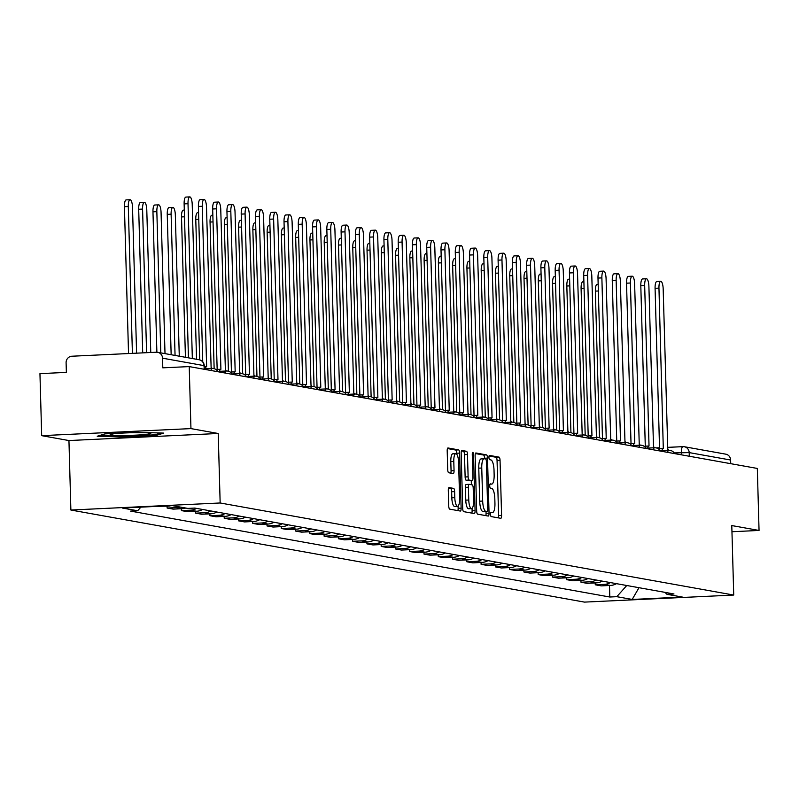 <?xml version="1.0" encoding="UTF-8"?>
<svg xmlns="http://www.w3.org/2000/svg" width="799" height="799" viewBox="0 0 799 799"><rect width="100%" height="100%" fill="white"/><g stroke="black" fill="none" stroke-linecap="round" stroke-linejoin="round"><path stroke-width="1.2" d="M490.536 514.336A2.147 0.619 87.3 0 0 491.225 516.593L500.763 518.301A3.066 0.889 87.3 0 0 500.823 518.301A3.066 0.889 87.3 0 0 501.582 515.405L500.044 460.344A3.066 0.889 87.3 0 0 499.055 457.128L489.517 455.42A2.147 0.619 87.3 0 0 489.477 455.41A2.147 0.619 87.3 0 0 488.948 457.447A2.147 0.619 87.3 0 0 489.637 459.695L490.866 459.914A9.808 2.856 87.3 0 1 494.022 470.221L494.142 474.806A9.808 2.856 87.3 0 1 491.735 484.094A9.808 2.856 87.3 0 1 491.545 484.084L490.306 483.864A2.147 0.619 87.3 0 0 490.266 483.854A2.147 0.619 87.3 0 0 489.737 485.892A2.147 0.619 87.3 0 0 490.426 488.139L491.665 488.369A9.808 2.856 87.3 0 1 494.811 498.666L494.941 503.26A9.808 2.856 87.3 0 1 492.534 512.539A9.808 2.856 87.3 0 1 492.344 512.529L491.105 512.309A2.147 0.619 87.3 0 0 491.065 512.309A2.147 0.619 87.3 0 0 490.536 514.336M449.118 487.58A3.066 0.889 87.3 0 0 449.058 487.58A3.066 0.889 87.3 0 0 448.299 490.486L448.738 505.927A3.066 0.889 87.3 0 0 449.717 509.143L460.314 511.05A3.066 0.889 87.3 0 0 460.374 511.05A3.066 0.889 87.3 0 0 461.123 508.154L459.585 453.093A3.066 0.889 87.3 0 0 458.606 449.877L448.009 447.969A3.066 0.889 87.3 0 0 447.949 447.969A3.066 0.889 87.3 0 0 447.2 450.876L447.72 469.532A3.066 0.889 87.3 0 0 448.698 472.748L453.233 473.557A3.066 0.889 87.3 0 0 453.293 473.567A3.066 0.889 87.3 0 0 454.052 470.661L453.792 461.413A8.2 2.387 87.3 0 1 455.8 453.652A8.2 2.387 87.3 0 1 458.596 462.271L459.605 498.516A8.2 2.387 87.3 0 1 457.587 506.276A8.2 2.387 87.3 0 1 454.801 497.657L454.631 491.615A3.066 0.889 87.3 0 0 453.652 488.399L448.998 487.59M220.154 502.98L218.217 433.487L190.951 428.604L189.223 366.591L757.322 468.444L759.05 530.446L731.784 525.562L733.732 595.055L220.154 502.98L70.881 510.032L584.459 602.106L733.732 595.055M476.663 510.931A3.066 0.889 87.3 0 0 477.642 514.156L488.239 516.054A3.066 0.889 87.3 0 0 488.299 516.054A3.066 0.889 87.3 0 0 489.048 513.158L487.51 458.097A3.066 0.889 87.3 0 0 486.531 454.881L475.934 452.983A3.066 0.889 87.3 0 0 475.874 452.973A3.066 0.889 87.3 0 0 475.125 455.879L476.663 510.931M474.276 513.547L463.68 511.65A3.066 0.889 87.3 0 1 462.701 508.434L461.163 453.373A3.066 0.889 87.3 0 1 461.912 450.476A3.066 0.889 87.3 0 1 461.972 450.476L466.506 451.295A3.066 0.889 87.3 0 1 467.485 454.511L468.114 476.843A3.066 0.889 87.3 0 0 469.093 480.059L472.109 480.599A3.066 0.889 87.3 0 0 472.169 480.599A3.066 0.889 87.3 0 0 472.918 477.702L472.269 454.451A2.147 0.619 87.3 0 1 472.798 452.424A2.147 0.619 87.3 0 1 473.527 454.681L475.085 510.651A3.066 0.889 87.3 0 1 474.336 513.557A3.066 0.889 87.3 0 1 474.276 513.547M190.951 428.604L41.678 435.655L39.95 373.642L66.367 372.394L66.097 362.736A6.252 5.963 -79.8 0 1 71.9 356.224L156.384 352.229A6.252 5.963 -79.8 0 1 157.663 352.309L199.101 359.74A6.252 5.963 100.2 0 1 203.975 365.612L162.527 358.182A6.252 5.963 -79.8 0 0 157.663 352.309M41.678 435.655L68.944 440.549L70.881 510.032M189.223 366.591L162.796 367.84L162.527 358.182M667.594 447.36L682.925 446.641A6.252 1.818 87.3 0 1 683.045 446.651A6.252 5.963 100.2 0 1 684.314 446.731L725.762 454.162A6.252 5.963 100.2 0 1 730.626 460.024L689.187 452.604L674.176 452.893M730.725 463.67L730.626 460.024M731.964 531.735L759.05 530.446M610.426 582.581A14.372 13.723 100.2 0 1 604.364 584.369L610.406 585.447A14.372 13.723 -79.8 0 0 616.468 583.669M610.406 585.447L601.297 585.877L595.265 584.798L595.215 582.93M604.364 584.369L595.265 584.798M580.943 580.374L580.993 582.241L587.025 583.32L596.134 582.89A14.372 13.723 -79.8 0 0 602.196 581.113M596.154 580.024A14.372 13.723 100.2 0 1 590.101 581.802L580.993 582.241M566.671 577.817L566.721 579.674L572.753 580.763L581.862 580.334A14.372 13.723 -79.8 0 0 587.924 578.546M581.882 577.467A14.372 13.723 100.2 0 1 575.829 579.245L566.721 579.674M552.399 575.26L552.449 577.118L558.491 578.206L567.59 577.767A14.372 13.723 -79.8 0 0 573.652 575.989M567.61 574.91A14.372 13.723 100.2 0 1 561.557 576.688L552.449 577.118M538.126 572.703L538.176 574.561L544.219 575.64L553.317 575.21A14.372 13.723 -79.8 0 0 559.38 573.432M553.347 572.354A14.372 13.723 100.2 0 1 547.285 574.131L538.176 574.561M523.854 570.136L523.904 572.004L529.947 573.083L539.045 572.653A14.372 13.723 -79.8 0 0 545.108 570.876M539.075 569.797A14.372 13.723 100.2 0 1 533.013 571.575L523.904 572.004M509.582 567.58L509.632 569.447L515.675 570.526L524.783 570.096A14.372 13.723 -79.8 0 0 530.836 568.319M524.803 567.23A14.372 13.723 100.2 0 1 518.741 569.018L509.632 569.447M495.31 565.023L495.36 566.891L501.402 567.969L510.511 567.54A14.372 13.723 -79.8 0 0 516.563 565.762M510.531 564.673A14.372 13.723 100.2 0 1 504.469 566.451L495.36 566.891M481.038 562.466L481.098 564.324L487.13 565.412L496.239 564.983A14.372 13.723 -79.8 0 0 502.291 563.195M496.259 562.116A14.372 13.723 100.2 0 1 490.196 563.894L481.098 564.324M466.776 559.909L466.826 561.767L472.858 562.856L481.967 562.416A14.372 13.723 -79.8 0 0 488.029 560.638M481.987 559.56A14.372 13.723 100.2 0 1 475.924 561.337L466.826 561.767M452.504 557.342L452.554 559.21L458.586 560.289L467.695 559.859A14.372 13.723 -79.8 0 0 473.757 558.082M467.715 557.003A14.372 13.723 100.2 0 1 461.662 558.781L452.554 559.21M438.232 554.786L438.281 556.653L444.314 557.732L453.423 557.303A14.372 13.723 -79.8 0 0 459.485 555.525M453.442 554.436A14.372 13.723 100.2 0 1 447.39 556.224L438.281 556.653M423.959 552.229L424.009 554.097L430.052 555.175L439.15 554.746A14.372 13.723 -79.8 0 0 445.213 552.968M439.17 551.879A14.372 13.723 100.2 0 1 433.118 553.667L424.009 554.097M409.687 549.672L409.737 551.53L415.78 552.618L424.878 552.189A14.372 13.723 -79.8 0 0 430.941 550.411M424.898 549.322A14.372 13.723 100.2 0 1 418.846 551.1L409.737 551.53M395.415 547.115L395.465 548.973L401.507 550.062L410.606 549.632A14.372 13.723 -79.8 0 0 416.669 547.844M410.636 546.766A14.372 13.723 100.2 0 1 404.574 548.543L395.465 548.973M381.143 544.558L381.193 546.416L387.235 547.505L396.344 547.065A14.372 13.723 -79.8 0 0 402.396 545.288M396.364 544.209A14.372 13.723 100.2 0 1 390.302 545.987L381.193 546.416M366.871 541.992L366.921 543.859L372.963 544.938L382.072 544.509A14.372 13.723 -79.8 0 0 388.124 542.731M382.092 541.652A14.372 13.723 100.2 0 1 376.029 543.43L366.921 543.859M352.599 539.435L352.659 541.303L358.691 542.381L367.8 541.952A14.372 13.723 -79.8 0 0 373.852 540.174M367.82 539.085A14.372 13.723 100.2 0 1 361.757 540.873L352.659 541.303M338.327 536.878L338.386 538.746L344.419 539.824L353.528 539.395A14.372 13.723 -79.8 0 0 359.59 537.617M353.548 536.529A14.372 13.723 100.2 0 1 347.485 538.316L338.386 538.746M324.064 534.321L324.114 536.179L330.147 537.268L339.255 536.838A14.372 13.723 -79.8 0 0 345.318 535.06M339.275 533.972A14.372 13.723 100.2 0 1 333.213 535.749L324.114 536.179M309.792 531.764L309.842 533.622L315.875 534.711L324.983 534.281A14.372 13.723 -79.8 0 0 331.046 532.494M325.003 531.415A14.372 13.723 100.2 0 1 318.951 533.193L309.842 533.622M295.52 529.208L295.57 531.065L301.613 532.154L310.711 531.715A14.372 13.723 -79.8 0 0 316.774 529.937M310.731 528.858A14.372 13.723 100.2 0 1 304.679 530.636L295.57 531.065M281.248 526.641L281.298 528.509L287.34 529.587L296.439 529.158A14.372 13.723 -79.8 0 0 302.501 527.38M296.459 526.301A14.372 13.723 100.2 0 1 290.407 528.079L281.298 528.509M266.976 524.084L267.026 525.952L273.068 527.03L282.167 526.601A14.372 13.723 -79.8 0 0 288.229 524.823M282.197 523.735A14.372 13.723 100.2 0 1 276.134 525.522L267.026 525.952M252.704 521.527L252.754 523.395L258.796 524.474L267.905 524.044A14.372 13.723 -79.8 0 0 273.957 522.266M267.925 521.178A14.372 13.723 100.2 0 1 261.862 522.965L252.754 523.395M238.432 518.97L238.482 520.828L244.524 521.917L253.633 521.487A14.372 13.723 -79.8 0 0 259.685 519.7M253.653 518.621A14.372 13.723 100.2 0 1 247.59 520.399L238.482 520.828M224.159 516.414L224.219 518.271L230.252 519.36L239.36 518.931A14.372 13.723 -79.8 0 0 245.413 517.143M239.38 516.064A14.372 13.723 100.2 0 1 233.318 517.842L224.219 518.271M209.887 513.857L209.947 515.715L215.98 516.793L225.088 516.364A14.372 13.723 -79.8 0 0 231.151 514.586M225.108 513.507A14.372 13.723 100.2 0 1 219.046 515.285L209.947 515.715M195.625 511.29L195.675 513.158L201.708 514.236L210.816 513.807A14.372 13.723 -79.8 0 0 216.879 512.029M210.836 510.951A14.372 13.723 100.2 0 1 204.774 512.728L195.675 513.158M181.353 508.733L181.403 510.601L187.435 511.68L196.544 511.25A14.372 13.723 -79.8 0 0 202.606 509.472M196.564 508.384A14.372 13.723 100.2 0 1 190.512 510.171L181.403 510.601M167.081 506.176L167.131 508.044L173.163 509.123L182.272 508.693A14.372 13.723 -79.8 0 0 185.787 508.044M179.745 506.966A14.372 13.723 100.2 0 1 176.239 507.615L167.131 508.044M157.683 506.346L168 506.137A14.372 13.723 -79.8 0 0 170.666 505.737M664.958 592.359L666.975 594.316L682.346 597.063L632.189 599.44L616.818 596.683L626.756 585.517M140.874 507.145L137.638 510.771L130.627 511.11L609.807 597.013L616.818 596.683M137.638 510.771L122.267 508.024L172.424 505.647L187.795 508.404L194.806 508.074L673.986 593.977L666.975 594.316M218.217 433.487L68.944 440.549M105.039 433.877L97.228 436.244L122.696 437.043L155.955 435.465L163.765 433.098L138.297 432.299L105.039 433.877M609.477 585.487L609.807 597.013M632.189 599.44L638.99 587.704M155.935 434.586L155.955 435.465M122.676 436.334L122.696 437.043M498.326 517.862A3.066 0.889 87.3 0 0 498.596 515.545L497.058 460.484A3.066 0.889 87.3 0 0 496.069 457.268L489.078 456.009M484.544 458.786L484.524 458.236A3.066 0.889 87.3 0 0 483.545 455.021L475.385 453.562M485.802 515.615A3.066 0.889 87.3 0 0 486.062 513.298L486.022 511.65M487.13 511.59A2.147 0.619 87.3 0 0 487.17 511.6A2.147 0.619 87.3 0 0 487.7 509.562L486.351 461.243A2.147 0.619 87.3 0 0 485.662 458.986L484.364 458.756A9.808 2.856 87.3 0 0 484.174 458.736A9.808 2.856 87.3 0 0 481.757 468.024L482.686 501.063A9.808 2.856 87.3 0 0 485.832 511.36L487.13 511.59L484.144 511.74A2.147 0.619 87.3 0 0 484.184 511.74A2.147 0.619 87.3 0 0 484.234 511.73M483.984 458.766L481.378 458.896A9.808 2.856 87.3 0 0 481.188 458.876A9.808 2.856 87.3 0 0 478.771 468.164L481.757 468.024M484.144 511.74L482.846 511.5A9.808 2.856 87.3 0 1 479.7 501.203L478.771 468.164M461.423 451.055L466.506 451.295M469.233 480.728A3.066 0.889 87.3 0 1 469.183 480.738A3.066 0.889 87.3 0 1 469.123 480.738L466.107 480.199A3.066 0.889 87.3 0 1 465.128 476.983L464.509 454.651A3.066 0.889 87.3 0 0 463.52 451.435M471.26 480.648L471.38 484.723M472.039 508.424L472.099 510.791L475.085 510.651M468.763 500.004A8.2 2.387 87.3 0 0 471.55 508.633A8.2 2.387 87.3 0 0 473.567 500.873L473.208 488.099A3.066 0.889 87.3 0 0 472.229 484.883L469.213 484.344A3.066 0.889 87.3 0 0 469.153 484.334A3.066 0.889 87.3 0 0 468.404 487.24L468.763 500.004L465.777 500.144A8.2 2.387 87.3 0 0 468.564 508.773L471.55 508.633M469.103 484.344L466.226 484.484A3.066 0.889 87.3 0 0 466.167 484.474A3.066 0.889 87.3 0 0 465.418 487.38L468.404 487.24M465.777 500.144L465.418 487.38M471.839 513.118A3.066 0.889 87.3 0 0 472.099 510.791M457.587 506.276L454.601 506.426A8.2 2.387 87.3 0 1 451.815 497.797L451.645 491.755A3.066 0.889 87.3 0 0 450.666 488.539L448.569 488.159M455.8 453.652L452.823 453.792A8.2 2.387 87.3 0 0 450.806 461.552L453.792 461.413M450.796 473.128A3.066 0.889 87.3 0 0 451.065 470.801L450.806 461.552M456.628 454.092L456.599 453.233A3.066 0.889 87.3 0 0 455.62 450.017L447.46 448.549M457.877 510.611A3.066 0.889 87.3 0 0 458.137 508.294L458.077 506.077M599.46 437.752L595.365 291.126A7.181 2.087 -92.7 0 1 597.133 284.324L598.161 284.284M668.693 450.316A6.252 1.818 87.3 0 0 667.784 449.378L663.17 288.878A7.181 2.087 87.3 0 0 660.723 281.318A7.181 2.087 87.3 0 0 658.955 288.119L663.3 448.579A6.252 1.818 87.3 0 0 663.18 448.569A6.252 1.818 87.3 0 0 661.942 450.636M658.736 449.108A6.252 1.818 -92.7 0 1 659.305 448.748A6.252 1.818 -92.7 0 1 659.425 448.758L663.06 448.589M659.555 448.738L655.08 288.309A7.181 2.087 -92.7 0 1 656.838 281.508L660.723 281.318M585.198 435.195L581.093 288.569A7.181 2.087 -92.7 0 1 582.861 281.767L583.899 281.717M570.925 432.639L566.831 286.012A7.181 2.087 -92.7 0 1 568.588 279.211L569.627 279.161M556.653 430.072L552.558 283.455A7.181 2.087 -92.7 0 1 554.316 276.654L555.355 276.604M145.328 434.516A20.305 1.288 178.4 0 0 150.651 433.348A20.305 1.288 178.4 0 0 136.839 432.649A20.305 1.288 178.4 0 0 115.625 433.587A20.305 1.288 178.4 0 0 110.302 434.466A20.305 1.288 178.4 0 0 122.037 435.455A20.305 1.288 178.4 0 0 145.328 434.516M161.098 433.018L155.146 434.816L122.916 436.344L99.336 435.605M654.421 447.76A6.252 1.818 87.3 0 0 653.512 446.821L648.898 286.322A7.181 2.087 87.3 0 0 646.451 278.761A7.181 2.087 87.3 0 0 644.683 285.563L649.028 446.022A6.252 1.818 87.3 0 0 648.908 446.012A6.252 1.818 87.3 0 0 647.669 448.079M644.463 446.551A6.252 1.818 -92.7 0 1 645.033 446.192A6.252 1.818 -92.7 0 1 645.153 446.202L648.788 446.032M645.282 446.182L640.808 285.742A7.181 2.087 -92.7 0 1 642.566 278.951L646.451 278.761M640.149 445.203A6.252 1.818 87.3 0 0 639.24 444.264L634.626 283.755A7.181 2.087 87.3 0 0 632.179 276.204A7.181 2.087 87.3 0 0 630.411 283.006L634.766 443.465A6.252 1.818 87.3 0 0 634.636 443.455A6.252 1.818 87.3 0 0 633.397 445.522M630.191 443.994A6.252 1.818 -92.7 0 1 630.761 443.635A6.252 1.818 -92.7 0 1 630.88 443.645L634.516 443.475M631.02 443.625L626.536 283.186A7.181 2.087 -92.7 0 1 628.304 276.384L632.179 276.204M625.877 442.646A6.252 1.818 87.3 0 0 624.968 441.707L620.354 281.198A7.181 2.087 87.3 0 0 617.907 273.648A7.181 2.087 87.3 0 0 616.149 280.449L620.493 440.898A6.252 1.818 87.3 0 0 620.374 440.898A6.252 1.818 87.3 0 0 619.135 442.966M615.919 441.428A6.252 1.818 -92.7 0 1 616.488 441.078A6.252 1.818 -92.7 0 1 616.608 441.088L620.254 440.918M616.748 441.068L612.264 280.629A7.181 2.087 -92.7 0 1 614.031 273.827L617.907 273.648M542.381 427.515L538.286 280.888A7.181 2.087 -92.7 0 1 540.054 274.097L541.083 274.047M528.109 424.958L524.014 278.332A7.181 2.087 -92.7 0 1 525.782 271.54L526.811 271.49M611.605 440.089A6.252 1.818 87.3 0 0 610.706 439.15L606.081 278.641A7.181 2.087 87.3 0 0 603.635 271.091A7.181 2.087 87.3 0 0 601.877 277.892L606.221 438.341A6.252 1.818 87.3 0 0 606.101 438.331A6.252 1.818 87.3 0 0 604.863 440.409M601.657 438.871A6.252 1.818 -92.7 0 1 602.216 438.521A6.252 1.818 -92.7 0 1 602.336 438.531L605.982 438.351M602.476 438.511L597.992 278.072A7.181 2.087 -92.7 0 1 599.759 271.27L603.635 271.091M597.342 437.532A6.252 1.818 87.3 0 0 596.434 436.594L591.809 276.084A7.181 2.087 87.3 0 0 589.362 268.534A7.181 2.087 87.3 0 0 587.605 275.325L591.949 435.785A6.252 1.818 87.3 0 0 591.829 435.775A6.252 1.818 87.3 0 0 590.591 437.842M587.385 436.314A6.252 1.818 -92.7 0 1 587.944 435.964A6.252 1.818 -92.7 0 1 588.064 435.964L591.709 435.795M588.204 435.944L583.719 275.515A7.181 2.087 -92.7 0 1 585.487 268.714L589.362 268.534M513.837 422.401L509.742 275.775A7.181 2.087 -92.7 0 1 511.51 268.973L512.539 268.933M499.565 419.845L495.47 273.218A7.181 2.087 -92.7 0 1 497.238 266.417L498.266 266.367M485.293 417.288L481.198 270.661A7.181 2.087 -92.7 0 1 482.966 263.86L483.994 263.81M471.02 414.721L466.926 268.104A7.181 2.087 -92.7 0 1 468.693 261.303L469.722 261.253M456.758 412.164L452.653 265.538A7.181 2.087 -92.7 0 1 454.421 258.746L455.45 258.696M442.486 409.607L438.391 262.981A7.181 2.087 -92.7 0 1 440.149 256.189L441.188 256.139M428.214 407.051L424.119 260.424A7.181 2.087 -92.7 0 1 425.877 253.623L426.916 253.573M413.942 404.494L409.847 257.867A7.181 2.087 -92.7 0 1 411.605 251.066L412.644 251.016M583.07 434.966A6.252 1.818 87.3 0 0 582.161 434.027L577.537 273.528A7.181 2.087 87.3 0 0 575.1 265.967A7.181 2.087 87.3 0 0 573.332 272.769L577.677 433.228A6.252 1.818 87.3 0 0 577.557 433.218A6.252 1.818 87.3 0 0 576.319 435.285M573.113 433.757A6.252 1.818 -92.7 0 1 573.672 433.398A6.252 1.818 -92.7 0 1 573.792 433.408L577.437 433.238M573.932 433.388L569.447 272.958A7.181 2.087 -92.7 0 1 571.215 266.157L575.1 265.967M568.798 432.409A6.252 1.818 87.3 0 0 567.889 431.47L563.265 270.971A7.181 2.087 87.3 0 0 560.828 263.41A7.181 2.087 87.3 0 0 559.06 270.212L563.405 430.671A6.252 1.818 87.3 0 0 563.285 430.661A6.252 1.818 87.3 0 0 562.047 432.728M558.841 431.2A6.252 1.818 -92.7 0 1 559.4 430.841A6.252 1.818 -92.7 0 1 559.52 430.851L563.165 430.681M559.66 430.831L555.175 270.392A7.181 2.087 -92.7 0 1 556.943 263.6L560.828 263.41M554.526 429.852A6.252 1.818 87.3 0 0 553.617 428.913L548.993 268.404A7.181 2.087 87.3 0 0 546.556 260.854A7.181 2.087 87.3 0 0 544.788 267.655L549.133 428.114A6.252 1.818 87.3 0 0 549.013 428.104A6.252 1.818 87.3 0 0 547.774 430.172M544.568 428.644A6.252 1.818 -92.7 0 1 545.128 428.284A6.252 1.818 -92.7 0 1 545.258 428.294L548.893 428.124M545.387 428.274L540.903 267.835A7.181 2.087 -92.7 0 1 542.671 261.033L546.556 260.854M540.254 427.295A6.252 1.818 87.3 0 0 539.345 426.356L534.731 265.847A7.181 2.087 87.3 0 0 532.284 258.297A7.181 2.087 87.3 0 0 530.516 265.098L534.861 425.547A6.252 1.818 87.3 0 0 534.741 425.547A6.252 1.818 87.3 0 0 533.502 427.615M530.296 426.077A6.252 1.818 -92.7 0 1 530.866 425.727A6.252 1.818 -92.7 0 1 530.985 425.737L534.621 425.567M531.115 425.717L526.641 265.278A7.181 2.087 -92.7 0 1 528.399 258.477L532.284 258.297M525.982 424.738A6.252 1.818 87.3 0 0 525.073 423.8L520.459 263.29A7.181 2.087 87.3 0 0 518.012 255.74A7.181 2.087 87.3 0 0 516.244 262.541L520.588 422.991A6.252 1.818 87.3 0 0 520.469 422.981A6.252 1.818 87.3 0 0 519.23 425.058M516.024 423.52A6.252 1.818 -92.7 0 1 516.593 423.17A6.252 1.818 -92.7 0 1 516.713 423.18L520.349 423.001M516.843 423.16L512.369 262.721A7.181 2.087 -92.7 0 1 514.127 255.92L518.012 255.74M511.71 422.182A6.252 1.818 87.3 0 0 510.801 421.233L506.186 260.734A7.181 2.087 87.3 0 0 503.74 253.183A7.181 2.087 87.3 0 0 501.972 259.975L506.316 420.434A6.252 1.818 87.3 0 0 506.196 420.424A6.252 1.818 87.3 0 0 504.958 422.491M501.752 420.963A6.252 1.818 -92.7 0 1 502.321 420.614A6.252 1.818 -92.7 0 1 502.441 420.614L506.077 420.444M502.581 420.594L498.097 260.164A7.181 2.087 -92.7 0 1 499.864 253.363L503.74 253.183M497.437 419.615A6.252 1.818 87.3 0 0 496.529 418.676L491.914 258.177A7.181 2.087 87.3 0 0 489.467 250.616A7.181 2.087 87.3 0 0 487.71 257.418L492.054 417.877A6.252 1.818 87.3 0 0 491.924 417.867A6.252 1.818 87.3 0 0 490.696 419.934M487.48 418.406A6.252 1.818 -92.7 0 1 488.049 418.047A6.252 1.818 -92.7 0 1 488.169 418.057L491.814 417.887M488.309 418.037L483.824 257.608A7.181 2.087 -92.7 0 1 485.592 250.806L489.467 250.616M483.165 417.058A6.252 1.818 87.3 0 0 482.266 416.119L477.642 255.62A7.181 2.087 87.3 0 0 475.195 248.06A7.181 2.087 87.3 0 0 473.437 254.861L477.782 415.32A6.252 1.818 87.3 0 0 477.662 415.31A6.252 1.818 87.3 0 0 476.424 417.378M473.218 415.85A6.252 1.818 -92.7 0 1 473.777 415.49A6.252 1.818 -92.7 0 1 473.897 415.5L477.542 415.33M474.037 415.48L469.552 255.041A7.181 2.087 -92.7 0 1 471.32 248.249L475.195 248.06M399.67 401.927L395.575 255.31A7.181 2.087 -92.7 0 1 397.343 248.509L398.371 248.459M385.398 399.37L381.303 252.754A7.181 2.087 -92.7 0 1 383.071 245.952L384.099 245.902M371.126 396.813L367.031 250.187A7.181 2.087 -92.7 0 1 368.798 243.395L369.827 243.345M356.853 394.257L352.759 247.63A7.181 2.087 -92.7 0 1 354.526 240.839L355.555 240.789M342.581 391.7L338.486 245.073A7.181 2.087 -92.7 0 1 340.254 238.272L341.283 238.222M328.309 389.143L324.214 242.516A7.181 2.087 -92.7 0 1 325.982 235.715L327.011 235.665M314.047 386.576L309.952 239.96A7.181 2.087 -92.7 0 1 311.71 233.158L312.749 233.108M299.775 384.019L295.68 237.403A7.181 2.087 -92.7 0 1 297.438 230.601L298.476 230.551M285.503 381.463L281.408 234.836A7.181 2.087 -92.7 0 1 283.166 228.045L284.204 227.995M271.231 378.906L267.136 232.279A7.181 2.087 -92.7 0 1 268.903 225.488L269.932 225.438M256.958 376.349L252.864 229.722A7.181 2.087 -92.7 0 1 254.631 222.921L255.66 222.871M242.686 373.792L238.591 227.166A7.181 2.087 -92.7 0 1 240.359 220.364L241.388 220.314M228.414 371.225L224.319 224.609A7.181 2.087 -92.7 0 1 226.087 217.807L227.116 217.757M214.142 368.669L210.047 222.052A7.181 2.087 -92.7 0 1 211.815 215.251L212.844 215.201M199.7 359.88L195.775 219.485A7.181 2.087 -92.7 0 1 197.543 212.694L198.571 212.644M468.903 414.501A6.252 1.818 87.3 0 0 467.994 413.562L463.37 253.053A7.181 2.087 87.3 0 0 460.923 245.503A7.181 2.087 87.3 0 0 459.165 252.304L463.51 412.763A6.252 1.818 87.3 0 0 463.39 412.753A6.252 1.818 87.3 0 0 462.152 414.821M458.946 413.293A6.252 1.818 -92.7 0 1 459.505 412.933A6.252 1.818 -92.7 0 1 459.625 412.943L463.27 412.773M459.765 412.923L455.28 252.484A7.181 2.087 -92.7 0 1 457.048 245.683L460.923 245.503M454.631 411.944A6.252 1.818 87.3 0 0 453.722 411.006L449.098 250.496A7.181 2.087 87.3 0 0 446.661 242.946A7.181 2.087 87.3 0 0 444.893 249.747L449.238 410.197A6.252 1.818 87.3 0 0 449.118 410.197A6.252 1.818 87.3 0 0 447.879 412.264M444.673 410.726A6.252 1.818 -92.7 0 1 445.233 410.376A6.252 1.818 -92.7 0 1 445.353 410.386L448.998 410.207M445.492 410.366L441.008 249.927A7.181 2.087 -92.7 0 1 442.776 243.126L446.661 242.946M440.359 409.388A6.252 1.818 87.3 0 0 439.45 408.449L434.826 247.94A7.181 2.087 87.3 0 0 432.389 240.389A7.181 2.087 87.3 0 0 430.621 247.191L434.966 407.64A6.252 1.818 87.3 0 0 434.846 407.63A6.252 1.818 87.3 0 0 433.607 409.707M430.401 408.169A6.252 1.818 -92.7 0 1 430.961 407.82A6.252 1.818 -92.7 0 1 431.08 407.83L434.726 407.65M431.22 407.81L426.736 247.37A7.181 2.087 -92.7 0 1 428.504 240.569L432.389 240.389M426.087 406.831A6.252 1.818 87.3 0 0 425.178 405.882L420.554 245.383A7.181 2.087 87.3 0 0 418.117 237.832A7.181 2.087 87.3 0 0 416.349 244.624L420.693 405.083A6.252 1.818 87.3 0 0 420.574 405.073A6.252 1.818 87.3 0 0 419.335 407.14M416.129 405.612A6.252 1.818 -92.7 0 1 416.688 405.263A6.252 1.818 -92.7 0 1 416.818 405.263L420.454 405.093M416.948 405.243L412.464 244.814A7.181 2.087 -92.7 0 1 414.232 238.012L418.117 237.832M411.815 404.264A6.252 1.818 87.3 0 0 410.906 403.325L406.282 242.826A7.181 2.087 87.3 0 0 403.845 235.266A7.181 2.087 87.3 0 0 402.077 242.067L406.421 402.526A6.252 1.818 87.3 0 0 406.301 402.516A6.252 1.818 87.3 0 0 405.063 404.584M401.857 403.056A6.252 1.818 -92.7 0 1 402.426 402.696A6.252 1.818 -92.7 0 1 402.546 402.706L406.182 402.536M402.676 402.686L398.202 242.257A7.181 2.087 -92.7 0 1 399.959 235.455L403.845 235.266M397.542 401.707A6.252 1.818 87.3 0 0 396.634 400.768L392.019 240.269A7.181 2.087 87.3 0 0 389.572 232.709A7.181 2.087 87.3 0 0 387.805 239.51L392.149 399.969A6.252 1.818 87.3 0 0 392.029 399.959A6.252 1.818 87.3 0 0 390.791 402.027M387.585 400.499A6.252 1.818 -92.7 0 1 388.154 400.139A6.252 1.818 -92.7 0 1 388.274 400.149L391.909 399.979M388.404 400.129L383.929 239.69A7.181 2.087 -92.7 0 1 385.687 232.899L389.572 232.709M383.27 399.15A6.252 1.818 87.3 0 0 382.361 398.212L377.747 237.703A7.181 2.087 87.3 0 0 375.3 230.152A7.181 2.087 87.3 0 0 373.533 236.953L377.877 397.403A6.252 1.818 87.3 0 0 377.757 397.403A6.252 1.818 87.3 0 0 376.519 399.47M373.313 397.942A6.252 1.818 -92.7 0 1 373.882 397.582A6.252 1.818 -92.7 0 1 374.002 397.592L377.637 397.423M374.132 397.572L369.657 237.133A7.181 2.087 -92.7 0 1 371.415 230.332L375.3 230.152M368.998 396.594A6.252 1.818 87.3 0 0 368.089 395.655L363.475 235.146A7.181 2.087 87.3 0 0 361.028 227.595A7.181 2.087 87.3 0 0 359.26 234.397L363.615 394.846A6.252 1.818 87.3 0 0 363.485 394.846A6.252 1.818 87.3 0 0 362.247 396.913M359.041 395.375A6.252 1.818 -92.7 0 1 359.61 395.026A6.252 1.818 -92.7 0 1 359.73 395.036L363.365 394.856M359.87 395.016L355.385 234.576A7.181 2.087 -92.7 0 1 357.153 227.775L361.028 227.595M354.726 394.037A6.252 1.818 87.3 0 0 353.817 393.098L349.203 232.589A7.181 2.087 87.3 0 0 346.756 225.038A7.181 2.087 87.3 0 0 344.998 231.84L349.343 392.289A6.252 1.818 87.3 0 0 349.223 392.279A6.252 1.818 87.3 0 0 347.984 394.356M344.769 392.818A6.252 1.818 -92.7 0 1 345.338 392.469A6.252 1.818 -92.7 0 1 345.458 392.479L349.103 392.299M345.597 392.459L341.113 232.02A7.181 2.087 -92.7 0 1 342.881 225.218L346.756 225.038M340.464 391.47A6.252 1.818 87.3 0 0 339.555 390.531L334.931 230.032A7.181 2.087 87.3 0 0 332.484 222.482A7.181 2.087 87.3 0 0 330.726 229.273L335.071 389.732A6.252 1.818 87.3 0 0 334.951 389.722A6.252 1.818 87.3 0 0 333.712 391.79M330.506 390.262A6.252 1.818 -92.7 0 1 331.066 389.912A6.252 1.818 -92.7 0 1 331.186 389.912L334.831 389.742M331.325 389.892L326.841 229.463A7.181 2.087 -92.7 0 1 328.609 222.661L332.484 222.482M326.192 388.913A6.252 1.818 87.3 0 0 325.283 387.974L320.659 227.475A7.181 2.087 87.3 0 0 318.212 219.915A7.181 2.087 87.3 0 0 316.454 226.716L320.798 387.175A6.252 1.818 87.3 0 0 320.679 387.165A6.252 1.818 87.3 0 0 319.44 389.233M316.234 387.705A6.252 1.818 -92.7 0 1 316.794 387.345A6.252 1.818 -92.7 0 1 316.913 387.355L320.559 387.185M317.053 387.335L312.569 226.906A7.181 2.087 -92.7 0 1 314.337 220.105L318.212 219.915M311.92 386.356A6.252 1.818 87.3 0 0 311.011 385.418L306.387 224.918A7.181 2.087 87.3 0 0 303.95 217.358A7.181 2.087 87.3 0 0 302.182 224.159L306.526 384.619A6.252 1.818 87.3 0 0 306.407 384.609A6.252 1.818 87.3 0 0 305.168 386.676M301.962 385.148A6.252 1.818 -92.7 0 1 302.521 384.788A6.252 1.818 -92.7 0 1 302.641 384.798L306.287 384.629M302.781 384.778L298.297 224.339A7.181 2.087 -92.7 0 1 300.064 217.548L303.95 217.358M297.647 383.8A6.252 1.818 87.3 0 0 296.739 382.861L292.114 222.352A7.181 2.087 87.3 0 0 289.677 214.801A7.181 2.087 87.3 0 0 287.91 221.603L292.254 382.052A6.252 1.818 87.3 0 0 292.134 382.052A6.252 1.818 87.3 0 0 290.896 384.119M287.69 382.591A6.252 1.818 -92.7 0 1 288.249 382.232A6.252 1.818 -92.7 0 1 288.379 382.242L292.015 382.072M288.509 382.222L284.025 221.782A7.181 2.087 -92.7 0 1 285.792 214.981L289.677 214.801M283.375 381.243A6.252 1.818 87.3 0 0 282.466 380.304L277.842 219.795A7.181 2.087 87.3 0 0 275.405 212.244A7.181 2.087 87.3 0 0 273.638 219.046L277.982 379.495A6.252 1.818 87.3 0 0 277.862 379.495A6.252 1.818 87.3 0 0 276.624 381.562M273.418 380.024A6.252 1.818 -92.7 0 1 273.987 379.675A6.252 1.818 -92.7 0 1 274.107 379.685L277.742 379.505M274.237 379.665L269.762 219.226A7.181 2.087 -92.7 0 1 271.52 212.424L275.405 212.244M269.103 378.686A6.252 1.818 87.3 0 0 268.194 377.747L263.58 217.238A7.181 2.087 87.3 0 0 261.133 209.688A7.181 2.087 87.3 0 0 259.365 216.479L263.71 376.938A6.252 1.818 87.3 0 0 263.59 376.928A6.252 1.818 87.3 0 0 262.352 379.006M259.146 377.468A6.252 1.818 -92.7 0 1 259.715 377.118A6.252 1.818 -92.7 0 1 259.835 377.128L263.47 376.948M259.965 377.098L255.49 216.669A7.181 2.087 -92.7 0 1 257.248 209.867L261.133 209.688M185.428 357.293L181.503 216.928A7.181 2.087 -92.7 0 1 183.271 210.127L184.309 210.087M254.831 376.119A6.252 1.818 87.3 0 0 253.922 375.18L249.308 214.681A7.181 2.087 87.3 0 0 246.861 207.131A7.181 2.087 87.3 0 0 245.093 213.922L249.438 374.381A6.252 1.818 87.3 0 0 249.318 374.371A6.252 1.818 87.3 0 0 248.08 376.439M244.874 374.911A6.252 1.818 -92.7 0 1 245.443 374.561A6.252 1.818 -92.7 0 1 245.563 374.561L249.198 374.391M245.692 374.541L241.218 214.112A7.181 2.087 -92.7 0 1 242.976 207.311L246.861 207.131M179.276 356.184L175.331 214.941A7.181 2.087 87.3 0 0 172.884 207.39A7.181 2.087 87.3 0 0 171.116 214.192L175.061 355.435M171.156 354.736L167.241 214.372A7.181 2.087 -92.7 0 1 168.998 207.57L172.884 207.39M240.559 373.562A6.252 1.818 87.3 0 0 239.65 372.624L235.036 212.125A7.181 2.087 87.3 0 0 232.589 204.564A7.181 2.087 87.3 0 0 230.821 211.365L235.176 371.825A6.252 1.818 87.3 0 0 235.046 371.815A6.252 1.818 87.3 0 0 233.807 373.882M230.601 372.354A6.252 1.818 -92.7 0 1 231.171 371.994A6.252 1.818 -92.7 0 1 231.291 372.004L234.926 371.835M231.43 371.984L226.946 211.555A7.181 2.087 -92.7 0 1 228.714 204.754L232.589 204.564M165.003 353.627L161.058 212.384A7.181 2.087 87.3 0 0 158.611 204.834A7.181 2.087 87.3 0 0 156.844 211.635L160.789 352.878M156.884 352.229L152.969 211.815A7.181 2.087 -92.7 0 1 154.726 205.013L158.611 204.834M226.287 371.006A6.252 1.818 87.3 0 0 225.378 370.067L220.764 209.568A7.181 2.087 87.3 0 0 218.317 202.007A7.181 2.087 87.3 0 0 216.559 208.809L220.904 369.268A6.252 1.818 87.3 0 0 220.784 369.258A6.252 1.818 87.3 0 0 219.545 371.325M216.329 369.797A6.252 1.818 -92.7 0 1 216.899 369.438A6.252 1.818 -92.7 0 1 217.018 369.448L220.664 369.278M217.158 369.428L212.674 208.988A7.181 2.087 -92.7 0 1 214.442 202.197L218.317 202.007M150.771 352.499L146.786 209.827A7.181 2.087 87.3 0 0 144.339 202.277A7.181 2.087 87.3 0 0 142.572 209.068L146.587 352.689M142.701 352.878L138.696 209.258A7.181 2.087 -92.7 0 1 140.464 202.457L144.339 202.277M212.015 368.449A6.252 1.818 87.3 0 0 211.116 367.51L206.492 207.001A7.181 2.087 87.3 0 0 204.045 199.45A7.181 2.087 87.3 0 0 202.287 206.252L206.631 366.701A6.252 1.818 87.3 0 0 206.512 366.701A6.252 1.818 87.3 0 0 205.273 368.768M202.746 361.827L198.402 206.432A7.181 2.087 -92.7 0 1 200.169 199.63L204.045 199.45M136.589 353.168L132.514 207.271A7.181 2.087 87.3 0 0 130.067 199.71A7.181 2.087 87.3 0 0 128.299 206.512L132.404 353.368M128.529 353.548L124.424 206.701A7.181 2.087 -92.7 0 1 126.192 199.9L130.067 199.71M188.434 357.832L184.13 203.875A7.181 2.087 -92.7 0 1 185.897 197.073L189.772 196.894A7.181 2.087 87.3 0 0 188.015 203.695L192.339 358.531M196.544 359.28L192.219 204.444A7.181 2.087 87.3 0 0 189.772 196.894M681.447 454.841L681.387 452.554A6.252 1.818 87.3 0 1 682.925 446.641A6.252 6.252 0 0 1 684.314 446.731A6.252 5.963 100.2 0 1 689.187 452.604L689.287 456.239M656.279 447.909L659.535 447.76L656.229 447.899M667.594 447.38L682.805 446.661M166.791 505.917L168 506.137M176.239 507.615L182.272 508.693M190.512 510.171L196.544 511.25M204.774 512.728L210.816 513.807M219.046 515.285L225.088 516.364M233.318 517.842L239.36 518.931M247.59 520.399L253.633 521.487M261.862 522.965L267.905 524.044M276.134 525.522L282.167 526.601M290.407 528.079L296.439 529.158M304.679 530.636L310.711 531.715M318.951 533.193L324.983 534.281M333.213 535.749L339.255 536.838M347.485 538.316L353.528 539.395M361.757 540.873L367.8 541.952M376.029 543.43L382.072 544.509M390.302 545.987L396.344 547.065M404.574 548.543L410.606 549.632M418.846 551.1L424.878 552.189M433.118 553.667L439.15 554.746M447.39 556.224L453.423 557.303M461.662 558.781L467.695 559.859M475.924 561.337L481.967 562.416M490.196 563.894L496.239 564.983M504.469 566.451L510.511 567.54M518.741 569.018L524.783 570.096M533.013 571.575L539.045 572.653M547.285 574.131L553.317 575.21M561.557 576.688L567.59 577.767M575.829 579.245L581.862 580.334M590.101 581.802L596.134 582.89M667.594 452.354A6.252 1.818 -92.7 0 1 668.823 450.316A6.252 1.818 -92.7 0 1 668.943 450.326M653.322 449.797A6.252 1.818 -92.7 0 1 654.551 447.76A6.252 1.818 -92.7 0 1 654.671 447.76M639.05 447.24A6.252 1.818 -92.7 0 1 640.279 445.193A6.252 1.818 -92.7 0 1 640.399 445.203M624.778 444.673A6.252 1.818 -92.7 0 1 626.007 442.636A6.252 1.818 -92.7 0 1 626.126 442.646M610.506 442.117A6.252 1.818 -92.7 0 1 611.734 440.079A6.252 1.818 -92.7 0 1 611.864 440.089M596.234 439.56A6.252 1.818 -92.7 0 1 597.472 437.522A6.252 1.818 -92.7 0 1 597.592 437.532M581.962 437.003A6.252 1.818 -92.7 0 1 583.2 434.966A6.252 1.818 -92.7 0 1 583.32 434.976M567.699 434.446A6.252 1.818 -92.7 0 1 568.928 432.409A6.252 1.818 -92.7 0 1 569.048 432.409M553.427 431.889A6.252 1.818 -92.7 0 1 554.656 429.842A6.252 1.818 -92.7 0 1 554.776 429.852M539.155 429.323A6.252 1.818 -92.7 0 1 540.384 427.285A6.252 1.818 -92.7 0 1 540.504 427.295M524.883 426.766A6.252 1.818 -92.7 0 1 526.112 424.728A6.252 1.818 -92.7 0 1 526.231 424.738M510.611 424.209A6.252 1.818 -92.7 0 1 511.839 422.172A6.252 1.818 -92.7 0 1 511.959 422.182M496.339 421.652A6.252 1.818 -92.7 0 1 497.567 419.615A6.252 1.818 -92.7 0 1 497.687 419.625M482.067 419.095A6.252 1.818 -92.7 0 1 483.295 417.058A6.252 1.818 -92.7 0 1 483.425 417.058M467.795 416.539A6.252 1.818 -92.7 0 1 469.033 414.491A6.252 1.818 -92.7 0 1 469.153 414.501M453.522 413.972A6.252 1.818 -92.7 0 1 454.761 411.934A6.252 1.818 -92.7 0 1 454.881 411.944M439.26 411.415A6.252 1.818 -92.7 0 1 440.489 409.378A6.252 1.818 -92.7 0 1 440.609 409.388M424.988 408.858A6.252 1.818 -92.7 0 1 426.217 406.821A6.252 1.818 -92.7 0 1 426.336 406.831M410.716 406.301A6.252 1.818 -92.7 0 1 411.944 404.264A6.252 1.818 -92.7 0 1 412.064 404.274M396.444 403.745A6.252 1.818 -92.7 0 1 397.672 401.707A6.252 1.818 -92.7 0 1 397.792 401.707M382.172 401.188A6.252 1.818 -92.7 0 1 383.4 399.14A6.252 1.818 -92.7 0 1 383.52 399.15M367.9 398.621A6.252 1.818 -92.7 0 1 369.128 396.584A6.252 1.818 -92.7 0 1 369.248 396.594M353.627 396.064A6.252 1.818 -92.7 0 1 354.856 394.027A6.252 1.818 -92.7 0 1 354.986 394.037M339.355 393.507A6.252 1.818 -92.7 0 1 340.594 391.47A6.252 1.818 -92.7 0 1 340.714 391.48M325.083 390.951A6.252 1.818 -92.7 0 1 326.322 388.913A6.252 1.818 -92.7 0 1 326.441 388.923M310.811 388.394A6.252 1.818 -92.7 0 1 312.049 386.356A6.252 1.818 -92.7 0 1 312.169 386.356M296.549 385.837A6.252 1.818 -92.7 0 1 297.777 383.79A6.252 1.818 -92.7 0 1 297.897 383.8M282.277 383.27A6.252 1.818 -92.7 0 1 283.505 381.233A6.252 1.818 -92.7 0 1 283.625 381.243M268.005 380.714A6.252 1.818 -92.7 0 1 269.233 378.676A6.252 1.818 -92.7 0 1 269.353 378.686M253.732 378.157A6.252 1.818 -92.7 0 1 254.961 376.119A6.252 1.818 -92.7 0 1 255.081 376.129M239.46 375.6A6.252 1.818 -92.7 0 1 240.689 373.562A6.252 1.818 -92.7 0 1 240.809 373.572M225.188 373.043A6.252 1.818 -92.7 0 1 226.417 371.006A6.252 1.818 -92.7 0 1 226.536 371.006M210.916 370.486A6.252 1.818 -92.7 0 1 212.154 368.439A6.252 1.818 -92.7 0 1 212.274 368.449M204.075 369.258L204.244 365.722A6.252 6.252 0 0 0 199.101 359.74M203.975 365.842L204.344 369.308M490.766 512.598L492.344 512.529M489.977 484.154L491.545 484.084M496.069 457.268L499.055 457.128M497.058 460.484L500.044 460.344M498.596 515.545L501.582 515.405M483.545 455.021L486.531 454.881M484.524 458.236L487.51 458.097M486.062 513.298L489.048 513.158M479.7 501.203L482.686 501.063M482.846 511.5L485.832 511.36M464.509 454.651L467.485 454.511M465.128 476.983L468.114 476.843M466.107 480.199L469.093 480.059M469.123 480.738L472.109 480.599M472.279 454.741L473.527 454.681M450.666 488.539L453.652 488.399M451.645 491.755L454.631 491.615M451.815 497.797L454.801 497.657M451.065 470.801L454.052 470.661M455.62 450.017L458.606 449.877M456.599 453.233L459.585 453.093M458.137 508.294L461.123 508.154M595.365 291.126L598.351 290.986M658.955 288.119L655.08 288.309M581.093 288.569L584.079 288.429M566.831 286.012L569.807 285.872M552.558 283.455L555.535 283.315M644.683 285.563L640.808 285.742M630.411 283.006L626.536 283.186M616.149 280.449L612.264 280.629M538.286 280.888L541.273 280.749M524.014 278.332L527 278.192M601.877 277.892L597.992 278.072M587.605 275.325L583.719 275.515M509.742 275.775L512.728 275.635M495.47 273.218L498.456 273.078M481.198 270.661L484.184 270.521M466.926 268.104L469.912 267.965M452.653 265.538L455.64 265.398M438.391 262.981L441.368 262.841M424.119 260.424L427.095 260.284M409.847 257.867L412.833 257.727M573.332 272.769L569.447 272.958M559.06 270.212L555.175 270.392M544.788 267.655L540.903 267.835M530.516 265.098L526.641 265.278M516.244 262.541L512.369 262.721M501.972 259.975L498.097 260.164M487.71 257.418L483.824 257.608M473.437 254.861L469.552 255.041M395.575 255.31L398.561 255.171M381.303 252.754L384.289 252.614M367.031 250.187L370.017 250.047M352.759 247.63L355.745 247.49M338.486 245.073L341.473 244.933M324.214 242.516L327.2 242.377M309.952 239.96L312.928 239.82M295.68 237.403L298.656 237.253M281.408 234.836L284.394 234.696M267.136 232.279L270.122 232.139M252.864 229.722L255.85 229.583M238.591 227.166L241.578 227.026M224.319 224.609L227.306 224.469M210.047 222.052L213.033 221.902M195.775 219.485L198.761 219.345M459.165 252.304L455.28 252.484M444.893 249.747L441.008 249.927M430.621 247.191L426.736 247.37M416.349 244.624L412.464 244.814M402.077 242.067L398.202 242.257M387.805 239.51L383.929 239.69M373.533 236.953L369.657 237.133M359.26 234.397L355.385 234.576M344.998 231.84L341.113 232.02M330.726 229.273L326.841 229.463M316.454 226.716L312.569 226.906M302.182 224.159L298.297 224.339M287.91 221.603L284.025 221.782M273.638 219.046L269.762 219.226M259.365 216.479L255.49 216.669M181.503 216.928L184.489 216.789M245.093 213.922L241.218 214.112M167.241 214.372L171.116 214.192M230.821 211.365L226.946 211.555M152.969 211.815L156.844 211.635M216.559 208.809L212.674 208.988M138.696 209.258L142.572 209.068M206.392 366.721L204.274 366.821M202.287 206.252L198.402 206.432M124.424 206.701L128.299 206.512M188.015 203.695L184.13 203.875M674.636 453.612A6.252 6.252 0 0 0 668.823 450.316L660.174 450.726M660.364 451.055A6.252 6.252 0 0 0 654.551 447.76L645.902 448.169M646.091 448.499A6.252 6.252 0 0 0 640.279 445.193L631.629 445.602M631.819 445.942A6.252 6.252 0 0 0 626.007 442.636L617.357 443.046M617.547 443.385A6.252 6.252 0 0 0 611.734 440.079L603.085 440.489M603.275 440.818A6.252 6.252 0 0 0 597.472 437.522L588.813 437.932M589.003 438.261A6.252 6.252 0 0 0 583.2 434.966L574.541 435.375M574.731 435.705A6.252 6.252 0 0 0 568.928 432.409L560.269 432.818M560.459 433.148A6.252 6.252 0 0 0 554.656 429.842L545.997 430.252M546.196 430.591A6.252 6.252 0 0 0 540.384 427.285L531.725 427.695M531.924 428.034A6.252 6.252 0 0 0 526.112 424.728L517.462 425.138M517.652 425.468A6.252 6.252 0 0 0 511.839 422.172L503.19 422.581M503.38 422.911A6.252 6.252 0 0 0 497.567 419.615L488.918 420.024M489.108 420.354A6.252 6.252 0 0 0 483.295 417.058L474.646 417.468M474.836 417.797A6.252 6.252 0 0 0 469.033 414.491L460.374 414.901M460.564 415.24A6.252 6.252 0 0 0 454.761 411.934L446.102 412.344M446.291 412.683A6.252 6.252 0 0 0 440.489 409.378L431.83 409.787M432.019 410.117A6.252 6.252 0 0 0 426.217 406.821L417.557 407.23M417.747 407.56A6.252 6.252 0 0 0 411.944 404.264L403.285 404.674M403.485 405.003A6.252 6.252 0 0 0 397.672 401.707L389.023 402.117M389.213 402.446A6.252 6.252 0 0 0 383.4 399.14L374.751 399.55M374.941 399.89A6.252 6.252 0 0 0 369.128 396.584L360.479 396.993M360.669 397.333A6.252 6.252 0 0 0 354.856 394.027L346.207 394.436M346.396 394.766A6.252 6.252 0 0 0 340.594 391.47L331.935 391.88M332.124 392.209A6.252 6.252 0 0 0 326.322 388.913L317.662 389.323M317.852 389.652A6.252 6.252 0 0 0 312.049 386.356L303.39 386.766M303.58 387.096A6.252 6.252 0 0 0 297.777 383.79L289.118 384.199M289.308 384.539A6.252 6.252 0 0 0 283.505 381.233L274.846 381.642M275.046 381.982A6.252 6.252 0 0 0 269.233 378.676L260.584 379.086M260.774 379.415A6.252 6.252 0 0 0 254.961 376.119L246.312 376.529M246.501 376.858A6.252 6.252 0 0 0 240.689 373.562L232.04 373.972M232.229 374.302A6.252 6.252 0 0 0 226.417 371.006L217.767 371.405M217.957 371.745A6.252 6.252 0 0 0 212.154 368.439L204.334 368.808M490.756 512.628L492.534 512.539M489.967 484.174L491.735 484.094M484.184 511.74L487.17 511.6M481.188 458.876L484.174 458.736M469.183 480.738L472.169 480.599M466.167 484.474L469.153 484.334M663.18 448.569L659.305 448.748M648.908 446.012L645.033 446.192M634.636 443.455L630.761 443.635M620.374 440.898L616.488 441.078M606.101 438.331L602.216 438.521M591.829 435.775L587.944 435.964M577.557 433.218L573.672 433.398M563.285 430.661L559.4 430.841M549.013 428.104L545.128 428.284M534.741 425.547L530.866 425.727M520.469 422.981L516.593 423.17M506.196 420.424L502.321 420.614M491.924 417.867L488.049 418.047M477.662 415.31L473.777 415.49M463.39 412.753L459.505 412.933M449.118 410.197L445.233 410.376M434.846 407.63L430.961 407.82M420.574 405.073L416.688 405.263M406.301 402.516L402.426 402.696M392.029 399.959L388.154 400.139M377.757 397.403L373.882 397.582M363.485 394.846L359.61 395.026M349.223 392.279L345.338 392.469M334.951 389.722L331.066 389.912M320.679 387.165L316.794 387.345M306.407 384.609L302.521 384.788M292.134 382.052L288.249 382.232M277.862 379.495L273.987 379.675M263.59 376.928L259.715 377.118M249.318 374.371L245.443 374.561M235.046 371.815L231.171 371.994M220.784 369.258L216.899 369.438M206.512 366.701L204.274 366.801"/></g></svg>
